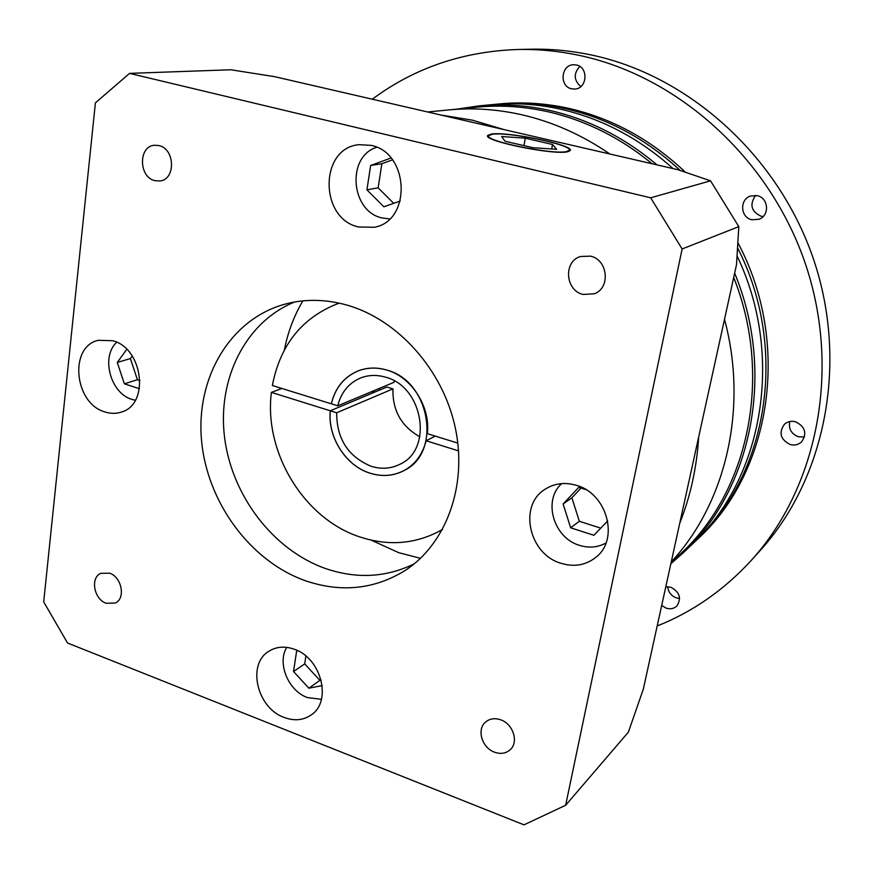 <?xml version="1.0" encoding="UTF-8"?>
<svg xmlns="http://www.w3.org/2000/svg" width="874" height="874" viewBox="0 0 874 874"><rect width="100%" height="100%" fill="white"/><g stroke="black" fill="none" stroke-linecap="round" stroke-linejoin="round"><path stroke-width="1.31" d="M652.124 163.755C620.136 137.568 585.263 120.197 547.506 111.654C523.766 106.42 500.31 104.924 477.128 107.163L448.712 109.927C472.583 107.611 496.76 109.184 521.265 114.647C552.401 121.715 581.942 134.836 609.888 154.021C581.942 134.836 552.401 121.715 521.265 114.647C496.76 109.184 472.583 107.611 448.712 109.927L427.659 111.981M441.053 115.062L472.528 120.197L503.795 129.538L472.528 120.197L441.053 115.062M379.36 390.197L379.567 388.34L379.36 390.197M698.697 436.913C696.786 467.524 690.46 496.312 679.732 523.286C690.46 496.312 696.786 467.524 698.697 436.913M724.513 319.316C748.505 408.377 725.748 503.369 671.243 561.927C725.748 503.369 748.505 408.377 724.513 319.316M154.906 180.656L159.822 180.973C175.849 179.771 175.171 148.809 158.948 145.587L154.556 145.259C138.212 146.067 138.616 177.269 154.906 180.656M583.111 294.451L594.309 293.773C610.773 288.049 607.987 259.687 590.518 256.137L580.412 256.508C563.151 261.512 565.303 290.66 583.111 294.451M494.52 752.186C500.791 754.36 506.09 753.475 510.427 749.521C518.872 741.862 513.071 723.945 500.78 719.848C494.739 717.794 489.604 718.592 485.354 722.241C476.505 729.724 482.098 747.926 494.52 752.186M106.169 603.268L115.335 603.016C125.845 598.461 121.792 577.069 109.632 573.18L100.794 573.344C90.055 577.736 93.955 599.247 106.169 603.268M286.727 647.361C276.927 663.268 288.289 690.821 307.408 697.583L321.435 699.32M561.72 483.606C542.579 500.201 553.504 537.936 579.462 545.332C588.956 548.271 597.805 547.485 605.999 542.983M376.705 147.28C346.191 156.643 350.692 211.541 382.135 217.965L389.64 218.915M116.712 342.237C100.576 356.963 110.495 393.464 132.138 399.462L135.328 400.281M284.072 717.412C294.32 721.225 303.431 720.351 311.406 714.79C332.262 701.123 321.195 658.046 294.418 649.284C284.979 645.93 276.501 646.563 268.995 651.174C246.719 663.956 256.869 707.951 284.072 717.412M560.868 563.249C573.956 567.248 585.58 565.314 595.729 557.437C619.568 539.673 607.299 493.537 576.37 485.332C564.833 481.989 554.378 483.311 545.026 489.287C518.238 505.467 528.814 554.061 560.868 563.249M358.58 226.978L374.148 227.295C411.73 221.264 409.524 152.546 370.98 145.357L359.116 144.669C319.174 147.881 319.239 218.806 358.58 226.978M104.913 411.927C110.594 413.773 116.089 413.817 121.399 412.058C149.716 404.476 143.249 348.431 112.822 340.729L98.325 340.303C68.685 346.65 74.214 403.526 104.913 411.927M566.483 151.584L569.236 150.306C573.082 144.975 507.903 131.515 492.171 134.301L488.73 135.678C483.825 140.834 552.434 154.938 566.483 151.584M491.232 134.083L487.692 135.492C482.656 140.79 553.067 155.255 567.455 151.803L570.263 150.503C574.196 145.029 507.39 131.231 491.232 134.083M457.834 443.118L427.331 433.646C430.653 406.661 411.457 376.814 386.559 369.986C376.672 367.146 367.233 367.43 358.22 370.838C344.137 376.792 335.168 387.783 331.312 403.81L272.36 385.5C280.292 344.443 302.546 316.989 339.134 303.125M442.528 529.458C416.658 544.065 389.05 546.545 359.706 536.887C303.955 518.73 263.73 452.415 271.388 392.382L330.252 410.78C327.531 437.109 345.678 465.744 369.953 473.184C381.927 476.92 393.213 476.09 403.843 470.693C415.15 464.455 422.579 454.469 426.13 440.747L435.263 436.104M371.166 540.132L398.631 552.641L420.492 558.322M304.873 580.544C340.696 592.867 374.094 589.535 405.066 570.536C446.188 543.912 467.71 485.791 455.288 427.779C442.965 369.778 397.812 319.381 346.727 305.026C324.844 298.984 303.791 298.821 283.547 304.545C229.327 320.212 195.918 378.551 201.512 440.179C206.93 501.862 249.8 560.737 304.873 580.544M414.156 563.894C385.926 577.583 356.297 579.101 325.27 568.45C273.038 549.899 231.828 495.678 224.574 437.426C217.233 379.229 245.244 322.135 294.527 302.022M271.388 392.382L281.876 388.46M426.13 440.747L458.566 450.886M302.885 300.874C293.97 315.94 287.797 332.339 284.334 350.07M466.345 120.907L274.676 76.683L230.834 69.767L129.56 73.372L95.397 102.881L43.7 601.891L67.527 643.013L523.996 824.848L565.642 805.271L628.373 732.15L643.308 689.204L736.509 264.669L738.814 226.628L710.54 180.82L677.995 169.72L466.345 120.907M565.642 805.271L682.124 248.97L738.814 226.628M682.124 248.97L650.682 197.808L710.54 180.82M650.682 197.808L129.56 73.372M371.505 391.705L373.93 392.448L330.252 410.78M373.93 392.448L374.127 390.612M532.812 147.706L556.683 149.301L552.488 144.483L525.307 138.19L501.676 136.508L504.975 141.206L532.812 147.706M523.974 145.641L525.307 138.19M551.669 148.962L552.488 144.483M126.752 349.349L117.269 362.459L124.381 383.839L139.458 388.701M390.984 158.019L370.652 165.459L366.927 189.844L383.872 206.788L400.259 201.042M585.766 489.56L578.741 487.364L563.118 503.992L570.667 527.809L593.883 535.292L607.736 520.904M297.881 650.791L296.636 651.054L293.522 671.516L308.872 688.199L322.2 685.587M132.247 356.035L130.39 358.569L137.404 379.709L140.037 380.551M137.404 379.709L124.381 383.839M130.39 358.569L117.269 362.459M392.47 159.866L381.862 163.733L378.147 187.812L393.704 203.336M378.147 187.812L366.927 189.844M381.862 163.733L370.652 165.459M581.024 488.074L571.902 497.776L563.118 503.992M571.902 497.776L579.342 521.286L600.766 528.147M579.342 521.286L570.667 527.809M305.9 656.046L304.687 663.901L319.873 680.365L321.151 680.114M319.873 680.365L308.872 688.199M304.687 663.901L293.522 671.516M385.401 377.142C423.245 386.428 433.493 449.345 400.008 464.225C390.929 468.759 381.283 469.447 371.068 466.268C348.114 456.599 336.654 438.77 336.676 412.79L330.296 410.791C327.575 437.098 345.711 465.7 369.964 473.14C381.916 476.876 393.202 476.046 403.81 470.649C442.277 453.224 430.227 380.66 386.548 370.03C376.672 367.189 367.244 367.473 358.231 370.882C344.17 376.836 335.212 387.816 331.355 403.821L337.746 405.809C341.144 392.339 348.759 383.052 360.601 377.961C368.478 374.913 376.749 374.64 385.401 377.142M394.36 380.966L394.021 382.299L337.746 405.809M419.837 436.738C401.352 426.414 392.393 410.463 392.95 388.864L386.887 387.029L330.296 410.791M392.95 388.864L336.676 412.79M673.089 168.595C639.265 138.3 601.673 118.482 560.31 109.141C536.975 104.006 513.89 102.542 491.068 104.716L479.203 105.852C502.321 103.645 525.7 105.153 549.364 110.364C588.377 119.181 624.265 137.36 657.019 164.891M457.288 109.097L479.203 105.852M571.793 88.842L574.852 89.05C587.404 88.656 588.683 66.937 576.206 64.949L573.584 64.742C560.769 64.731 559.185 86.766 571.793 88.842M763.177 216.512L761.025 216.206C751.148 211.421 749.346 204.483 755.617 195.405M751.891 219.778L759.025 219.265C769.918 215.594 768.574 197.721 757.212 195.667L750.679 195.984C739.338 199.239 740.3 217.615 751.891 219.778M804.528 436.945L798.432 436.792C791.243 433.897 788.37 428.806 789.812 421.541M790.172 444.549C794.553 445.664 798.344 444.79 801.556 441.916C807.259 433.406 805.26 426.687 795.559 421.771C791.385 420.733 787.725 421.508 784.568 424.119C778.461 432.608 780.329 439.425 790.172 444.549M679.622 598.471L676.301 597.882C671.101 595.806 668.239 592.069 667.736 586.662M661.684 605.485L666.239 608.184C670.467 609.429 674.051 608.665 676.968 605.879C681.665 598.198 679.622 591.993 670.861 587.241L665.791 586.749M372.291 99.21C414.232 68.008 462.728 51.435 517.769 49.49L530.857 49.206C550.522 48.791 570.296 50.626 590.179 54.734C687.904 74.749 778.559 155.561 813.683 259.687C848.785 363.857 824.958 479.367 759.987 550.74L751.203 560.463C724.109 589.994 692.765 611.833 657.182 625.981M517.769 49.49C537.729 49.064 557.82 50.943 578.02 55.117C677.317 75.514 769.666 157.965 805.511 264.145C841.334 370.368 817.168 487.998 751.203 560.463M680.223 170.474C645.93 138.824 607.55 118.198 565.074 108.605C541.869 103.514 518.916 102.061 496.224 104.225L499.622 103.897C522.237 101.745 545.092 103.187 568.198 108.245C611.647 118.066 650.704 139.381 685.391 172.211M496.224 104.225L493.657 104.487M737.918 242.797C791.527 343.187 771.108 471.894 698.195 538.559L695.726 540.908C767.82 474.899 789.004 348.278 737.601 247.921M693.847 542.688L695.726 540.908M580.817 86.559C573.781 80.31 573.431 73.591 579.779 66.435M734.641 273.158C775.992 372.663 751.673 489.713 683.348 552.707L691.979 544.48C762.784 479.487 785.081 356.122 737.088 255.962M683.348 552.707L670.85 563.741M733.69 277.495C773.261 376.29 748.515 491.275 680.999 553.417L671.035 562.889M569.029 151.41L569.236 150.306M488.479 137.098L488.664 136.005M405.602 469.699L403.81 470.649M360.121 370.15L358.231 370.882"/></g></svg>
